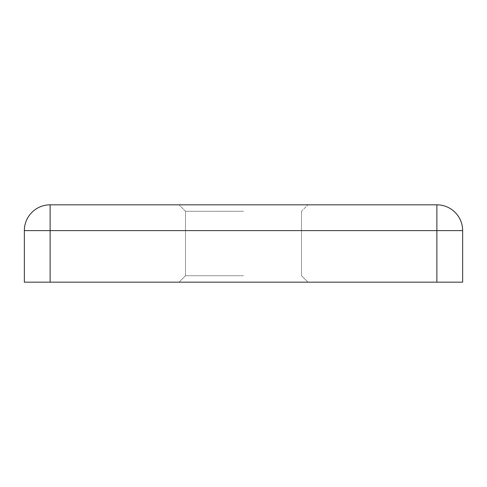 <?xml version="1.0" encoding="UTF-8"?>
<svg xmlns="http://www.w3.org/2000/svg" width="487" height="487" viewBox="0 0 487 487"><rect width="100%" height="100%" fill="white"/><g stroke="black" fill="none" stroke-linecap="round" stroke-linejoin="round"><path stroke-width="0.37" stroke-dasharray="2.44 1.83" d="M243.5 204.826L179.046 204.826L243.5 204.826M243.5 211.273L185.492 211.273L243.5 211.273M243.5 282.174L179.046 282.174L243.5 282.174M243.5 275.727L185.492 275.727L243.5 275.727M436.869 282.174L462.65 282.174L462.65 230.607A25.781 25.781 0 0 0 436.869 204.826L50.131 204.826A25.781 25.781 0 0 0 24.35 230.607L24.35 282.174L50.131 282.174L50.131 230.607L436.869 230.607L436.869 282.174L50.131 282.174M436.869 204.826L436.869 230.607L462.65 230.607M24.35 230.607L50.131 230.607L50.131 204.826M185.492 211.273L179.046 204.826L185.492 211.273L179.046 204.826L185.492 211.273L185.492 275.727L179.046 282.174L185.492 275.727L179.046 282.174L185.492 275.727L185.492 211.273M301.508 211.273L301.508 275.727L307.954 282.174L301.508 275.727L307.954 282.174L301.508 275.727L301.508 211.273L301.508 275.727L301.508 211.273L307.954 204.826L301.508 211.273"/><path stroke-width="0.73" d="M50.131 282.174L24.35 282.174L24.35 230.607A25.781 25.781 0 0 1 50.131 204.826L436.869 204.826L436.869 230.607L50.131 230.607L50.131 282.174L436.869 282.174L436.869 230.607L462.65 230.607L462.65 282.174L436.869 282.174M462.65 230.607A25.781 25.781 0 0 0 436.869 204.826A25.781 25.781 0 0 1 462.65 230.607M50.131 230.607L24.35 230.607A25.781 25.781 0 0 1 50.131 204.826L50.131 230.607"/></g></svg>
